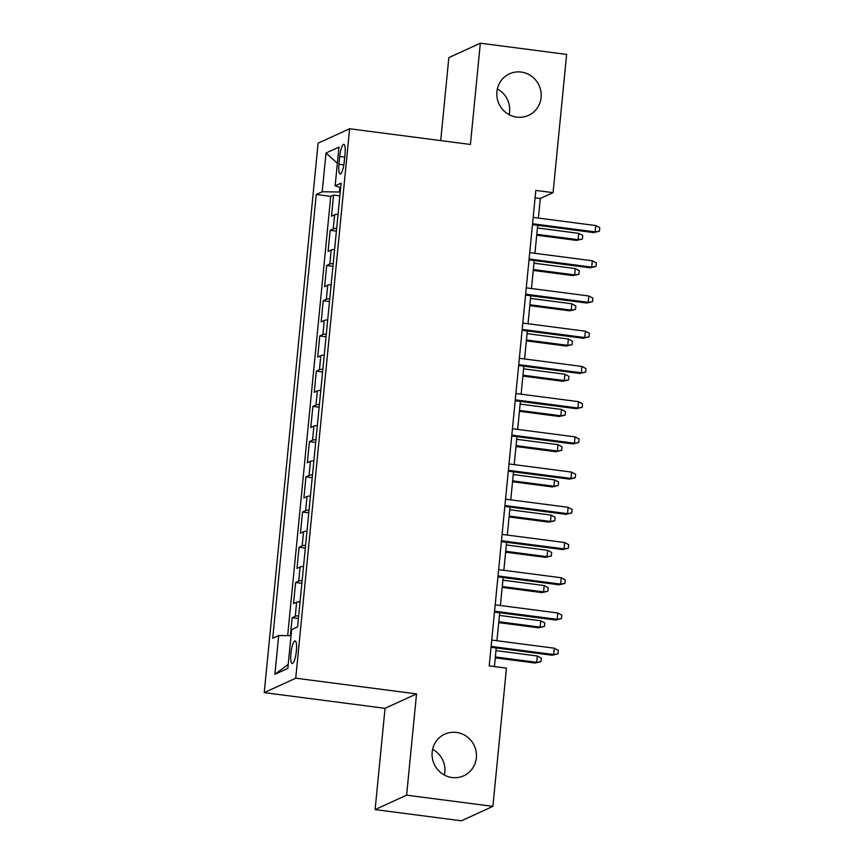 <?xml version="1.0" encoding="UTF-8"?>
<svg xmlns="http://www.w3.org/2000/svg" width="864" height="864" viewBox="0 0 864 864"><rect width="100%" height="100%" fill="white"/><g stroke="black" fill="none" stroke-linecap="round" stroke-linejoin="round"><path stroke-width="1.3" d="M432.605 749.326A22.864 22.064 -114.6 0 1 444.388 775.062M456.462 732.434A22.864 22.064 -114.6 0 1 476.129 751.702A22.864 22.064 -114.6 0 1 463.763 775.764A22.864 22.064 -114.6 0 1 452.034 777.524A22.864 22.064 -114.6 0 1 432.378 758.257A22.864 22.064 -114.6 0 1 444.733 734.195A22.864 22.064 -114.6 0 1 456.462 732.434M497.362 88.938A22.864 22.064 -114.6 0 1 509.144 114.674M521.208 72.058A22.864 22.064 -114.6 0 1 540.875 91.314A22.864 22.064 -114.6 0 1 528.52 115.376A22.864 22.064 -114.6 0 1 516.791 117.137A22.864 22.064 -114.6 0 1 497.124 97.87A22.864 22.064 -114.6 0 1 509.479 73.807A22.864 22.064 -114.6 0 1 521.208 72.058M296.374 651.002A11.426 2.57 -82.6 0 0 295.121 640.915A11.426 2.57 -82.6 0 0 290.92 653.497A11.426 2.57 -82.6 0 0 292.172 663.584A11.426 2.57 -82.6 0 0 296.374 651.002M375.106 809.59L406.609 795.161L416.545 693.9L385.042 708.329L375.106 809.59L461.398 820.8L492.901 806.371L506.455 668.131L489.197 665.885L535.82 190.415L553.079 192.65L566.633 54.41L480.341 43.2L448.837 57.629L440.705 140.594M385.042 708.329L264.233 692.626L318.103 143.186L349.607 128.758L295.736 678.197L264.233 692.626M338.051 214.25A14.288 1.933 -174.4 0 0 334.627 214.78L331.517 216.205L333.59 195.07L339.854 195.89M336.668 228.334A14.288 1.933 -174.4 0 0 333.245 228.874L330.145 230.299L336.398 231.109M330.145 230.299L328.072 251.424L331.182 249.998A14.288 1.933 -174.4 0 1 334.606 249.469M331.15 284.688A14.288 1.933 -174.4 0 0 327.726 285.228L324.616 286.643L326.689 265.518L332.953 266.328M327.694 319.907A14.288 1.933 -174.4 0 0 324.27 320.447L321.16 321.872L323.233 300.737L329.497 301.547M324.238 355.136A14.288 1.933 -174.4 0 0 320.814 355.666L317.704 357.091L319.777 335.956L326.041 336.766M320.792 390.355A14.288 1.933 -174.4 0 0 317.358 390.884L314.258 392.31L316.332 371.174L322.585 371.995M317.336 425.574A14.288 1.933 -174.4 0 0 313.913 426.103L310.802 427.529L312.876 406.393L319.129 407.214M313.88 460.793A14.288 1.933 -174.4 0 0 310.457 461.322L307.346 462.748L309.42 441.623L315.684 442.433M310.424 496.012A14.288 1.933 -174.4 0 0 307.001 496.552L303.89 497.966L305.964 476.842L312.228 477.652M306.968 531.23A14.288 1.933 -174.4 0 0 303.545 531.77L300.445 533.196L302.519 512.06L308.772 512.87M303.523 566.46A14.288 1.933 -174.4 0 0 300.1 566.989L296.989 568.415L299.063 547.279L305.316 548.089M300.067 601.679A14.288 1.933 -174.4 0 0 296.644 602.208L293.533 603.634L295.607 582.498L301.871 583.319M339.736 156.492L338.969 164.246A11.07 2.484 -82.6 0 0 340.189 174.01A11.07 2.484 -82.6 0 0 344.25 161.827L345.017 154.073A11.07 2.484 -82.6 0 0 343.796 144.299A11.07 2.484 -82.6 0 0 339.736 156.492L344.714 157.14M339.876 187.358L339.422 192.002L322.207 191.765L316.246 194.497L272.732 638.28L278.694 635.548L274.892 674.287L287.831 668.358L291.632 629.618L297.594 626.886L341.107 183.114L335.146 185.836L340.664 187.618M322.207 191.765L326.009 153.025L338.947 147.096L335.146 185.836M333.59 195.07L330.739 196.376L287.669 635.666M298.685 615.762A14.288 1.933 5.6 0 0 295.261 616.302L292.151 617.717L290.39 635.71M295.607 582.498L298.717 581.072A14.288 1.933 5.6 0 1 302.141 580.543M299.063 547.279L302.173 545.854A14.288 1.933 5.6 0 1 305.597 545.324M302.519 512.06L305.618 510.635A14.288 1.933 5.6 0 1 309.042 510.106M305.964 476.842L309.074 475.416A14.288 1.933 5.6 0 1 312.498 474.887M309.42 441.623L312.53 440.197A14.288 1.933 5.6 0 1 315.954 439.657M312.876 406.393L315.986 404.978A14.288 1.933 5.6 0 1 319.41 404.438M316.332 371.174L319.432 369.749A14.288 1.933 5.6 0 1 322.855 369.22M319.777 335.956L322.888 334.53A14.288 1.933 5.6 0 1 326.311 334.001M323.233 300.737L326.344 299.311A14.288 1.933 5.6 0 1 329.767 298.782M326.689 265.518L329.8 264.092A14.288 1.933 5.6 0 1 333.223 263.563M340.222 192.11L339.422 192.002M406.609 795.161L492.901 806.371M416.545 693.9L295.736 678.197M349.607 128.758L470.416 144.461L480.341 43.2M538.391 218.095L540.313 198.504L553.079 192.65M494.413 666.565L496.238 647.968M496.951 640.742L499.694 612.749M500.396 605.513L503.15 577.53M503.852 570.294L506.596 542.311M507.308 535.075L510.052 507.082M510.764 499.856L513.508 471.863M514.21 464.638L516.964 436.644M517.666 429.419L520.409 401.425M521.122 394.189L523.865 366.206M524.578 358.97L527.321 330.988M528.034 323.752L530.777 295.758M531.479 288.533L534.222 260.539M534.935 253.314L537.678 225.32M535.097 197.824L540.313 198.504M330.739 196.376L316.246 194.497M292.151 617.717L298.415 618.538M278.694 635.548L291.038 635.71M337.36 163.296L326.009 153.025M274.892 674.287L288.23 664.351M532.462 224.64L593.611 232.589L595.134 231.887L532.559 223.754M595.76 225.547L599.767 227.696L599.422 231.217L595.134 231.887L595.76 225.547L533.174 217.415M599.422 231.217L593.611 232.589M578.729 233.345L582.736 235.494L582.39 239.015L576.58 240.386L578.113 239.684L578.729 233.345L537.419 227.977M582.39 239.015L578.113 239.684L536.792 234.317M576.58 240.386L536.706 235.202M529.016 259.859L590.155 267.808L591.689 267.106L529.103 258.973M592.304 260.766L596.311 262.915L595.966 266.436L591.689 267.106L592.304 260.766L529.718 252.634M595.966 266.436L590.155 267.808M525.56 295.088L586.699 303.026L588.233 302.324L525.647 294.192M588.848 295.985L592.866 298.134L592.52 301.655L588.233 302.324L588.848 295.985L526.273 287.852M592.52 301.655L586.699 303.026M522.104 330.307L583.243 338.256L584.777 337.554L522.191 329.411M585.403 331.214L589.41 333.353L589.064 336.884L584.777 337.554L585.403 331.214L522.817 323.071M589.064 336.884L583.243 338.256M518.648 365.526L579.787 373.475L581.321 372.773L518.735 364.64M581.947 366.433L585.954 368.582L585.608 372.103L581.321 372.773L581.947 366.433L519.361 358.301M585.608 372.103L579.787 373.475M575.273 268.564L579.29 270.713L578.945 274.234L573.124 275.605L574.657 274.903L575.273 268.564L533.963 263.196M578.945 274.234L574.657 274.903L533.347 269.536M573.124 275.605L533.261 270.432M571.828 303.782L575.834 305.932L575.489 309.452L569.668 310.824L571.201 310.122L571.828 303.782L530.518 298.415M575.489 309.452L571.201 310.122L529.891 304.754M569.668 310.824L529.805 305.651M568.372 339.012L572.378 341.15L572.033 344.682L566.212 346.054L567.745 345.352L568.372 339.012L527.062 333.634M572.033 344.682L567.745 345.352L526.435 339.984M566.212 346.054L526.349 340.87M564.916 374.231L568.922 376.38L568.577 379.901L562.766 381.272L564.3 380.57L564.916 374.231L523.606 368.863M568.577 379.901L564.3 380.57L522.979 375.203M562.766 381.272L522.893 376.088M515.203 400.745L576.342 408.694L577.876 407.992L515.29 399.859M578.491 401.652L582.498 403.801L582.152 407.322L577.876 407.992L578.491 401.652L515.905 393.52M582.152 407.322L576.342 408.694M561.46 409.45L565.477 411.599L565.132 415.12L559.31 416.491L560.844 415.789L561.46 409.45L520.15 404.082M565.132 415.12L560.844 415.789L519.534 410.422M559.31 416.491L519.448 411.307M511.747 435.964L572.886 443.912L574.42 443.21L511.834 435.078M575.035 436.871L579.053 439.02L578.707 442.541L574.42 443.21L575.035 436.871L512.46 428.738M578.707 442.541L572.886 443.912M558.014 444.668L562.021 446.818L561.676 450.338L555.854 451.71L557.388 451.008L558.014 444.668L516.694 439.301M561.676 450.338L557.388 451.008L516.078 445.64M555.854 451.71L515.992 446.526M508.291 471.182L569.43 479.131L570.964 478.429L508.378 470.297M571.59 472.09L575.597 474.239L575.251 477.76L570.964 478.429L571.59 472.09L509.004 463.957M575.251 477.76L569.43 479.131M554.558 479.887L558.565 482.036L558.22 485.557L552.398 486.929L553.932 486.227L554.558 479.887L513.248 474.52M558.22 485.557L553.932 486.227L512.622 480.859M552.398 486.929L512.536 481.756M504.835 506.412L565.974 514.35L567.508 513.648L504.922 505.516M568.134 507.308L572.141 509.458L571.795 512.978L567.508 513.648L568.134 507.308L505.548 499.176M571.795 512.978L565.974 514.35M551.102 515.106L555.109 517.255L554.764 520.776L548.953 522.148L550.487 521.446L551.102 515.106L509.792 509.738M554.764 520.776L550.487 521.446L509.166 516.078M548.953 522.148L509.08 516.974M501.39 541.631L562.529 549.569L564.062 548.867L501.476 540.734M564.678 542.527L568.685 544.676L568.339 548.197L564.062 548.867L564.678 542.527L502.092 534.395M568.339 548.197L562.529 549.569M497.934 576.85L559.073 584.798L560.606 584.096L498.02 575.964M561.222 577.757L565.24 579.906L564.894 583.427L560.606 584.096L561.222 577.757L498.636 569.624M564.894 583.427L559.073 584.798M494.478 612.068L555.617 620.017L557.15 619.315L494.564 611.183M557.777 612.976L561.784 615.125L561.438 618.646L557.15 619.315L557.777 612.976L495.191 604.843M561.438 618.646L555.617 620.017M491.022 647.287L552.161 655.236L553.694 654.534L491.108 646.402M554.321 648.194L558.328 650.344L557.982 653.864L553.694 654.534L554.321 648.194L491.735 640.062M557.982 653.864L552.161 655.236M547.646 550.336L551.664 552.474L551.318 556.006L545.497 557.377L547.031 556.675L547.646 550.336L506.336 544.957M551.318 556.006L547.031 556.675L505.721 551.297M545.497 557.377L505.634 552.193M544.201 585.554L548.208 587.704L547.862 591.224L542.041 592.596L543.575 591.894L544.201 585.554L502.88 580.187M547.862 591.224L543.575 591.894L502.265 586.526M542.041 592.596L502.178 587.412M540.745 620.773L544.752 622.922L544.406 626.443L538.585 627.815L540.119 627.113L540.745 620.773L499.435 615.406M544.406 626.443L540.119 627.113L498.809 621.745M538.585 627.815L498.722 622.631M537.289 655.992L541.296 658.141L540.95 661.662L535.14 663.034L536.674 662.332L537.289 655.992L495.979 650.624M540.95 661.662L536.674 662.332L495.353 656.964M535.14 663.034L495.266 657.85M333.245 228.874L334.627 214.78M295.261 616.302L296.644 602.208M298.717 581.072L300.1 566.989M302.173 545.854L303.545 531.77M305.618 510.635L307.001 496.552M309.074 475.416L310.457 461.322M312.53 440.197L313.913 426.103M315.986 404.978L317.358 390.884M319.432 369.749L320.814 355.666M322.888 334.53L324.27 320.447M326.344 299.311L327.726 285.228M329.8 264.092L331.182 249.998M343.85 164.873L338.969 164.246"/></g></svg>
